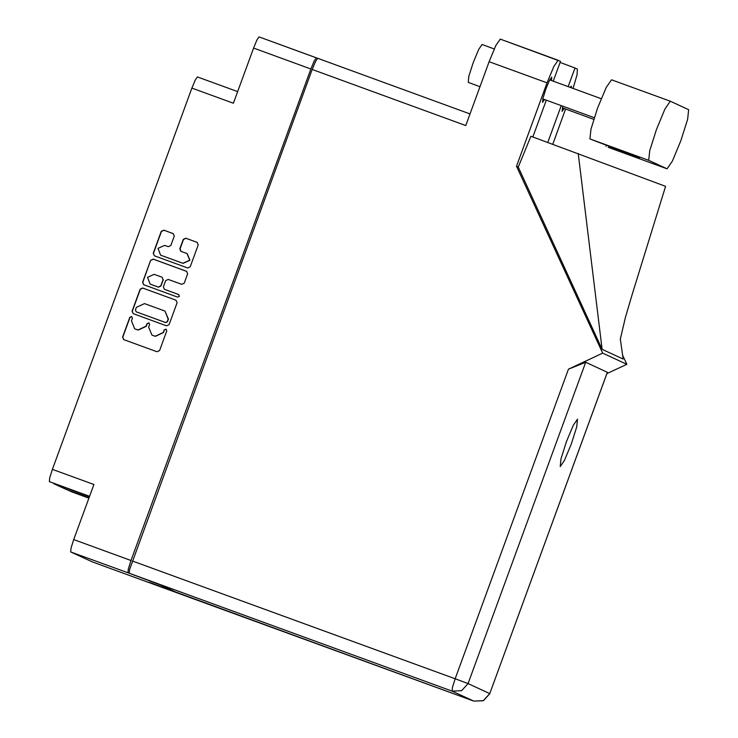 <?xml version="1.0" encoding="UTF-8"?>
<svg xmlns="http://www.w3.org/2000/svg" width="738" height="738" viewBox="0 0 738 738"><rect width="100%" height="100%" fill="white"/><g stroke="black" fill="none" stroke-linecap="round" stroke-linejoin="round"><path stroke-width="1.11" d="M53.883 483.51L89.409 496.692M68.828 490.401L88.938 497.956M160.644 255.154L183.153 263.411L189.924 260.237L187.194 253.623L180.856 251.261L179.832 248.789L183.273 239.398L185.801 238.217L197.092 242.332L198.254 244.868L190.229 266.815L187.692 267.995L154.399 255.846L153.227 253.309L161.253 231.363L163.79 230.182L173.282 233.651L174.297 236.123L170.865 245.514L168.329 246.704L164.675 245.367L157.987 248.337L160.644 255.154L182.959 263.318L189.731 260.145L187 253.531M179.435 296.289L178.725 294.563L164.408 289.324L163.393 286.851L165.672 280.625L168.199 279.434L181.705 284.361L184.232 283.18L187.673 273.789L186.649 271.316L153.2 259.103L150.672 260.283L142.646 282.23L143.661 284.702L177.664 297.119L179.435 296.289M164.408 289.324L178.624 294.517M89.473 496.499L49.326 481.637L49.732 477.8L52.416 469.331L93.883 484.46L73.708 539.598L131.004 560.502L128.311 568.97L127.914 572.808L160.875 585.16L175.819 592.051L149.805 582.771M89.012 497.763L66.503 489.552L53.837 483.713M127.914 572.808L70.617 551.904L92.305 561.895L149.602 582.808M175.921 300.172L142.618 288.023L140.091 289.204L132.056 311.15L133.227 313.687L166.53 325.836L169.057 324.655L177.092 302.709L175.921 300.172L142.812 288.115L140.285 289.296L132.25 311.242L133.181 313.668M131.447 320.836L132.388 318.281L131.668 316.547L129.796 317.34L122.563 337.1L123.587 339.572L157.037 351.786L159.565 350.596L166.797 330.836L166.078 329.102L164.205 329.895L163.273 332.451L155.174 336.242L151.927 335.034L148.652 327.119L149.593 324.563L148.873 322.829L147 323.613L146.069 326.168L137.969 329.96L134.722 328.751L131.447 320.836M317.488 58.33L316.362 57.804L314.24 60.894L310.864 69.003L253.568 48.09L233.392 103.228L191.926 88.099L52.416 469.331M310.864 69.003L131.004 560.502M191.926 88.099L195.302 79.99L197.433 76.909L237.654 91.586L197.424 76.909M71.014 491.628L88.874 498.141L68.791 490.604M134.722 328.751L135.192 328.954M148.975 322.875L147.194 323.705L146.262 326.261L138.163 330.052L135.386 329.037M151.927 335.034L152.397 335.227M166.179 329.157L164.399 329.987L163.467 332.543L155.367 336.334L152.591 335.32M131.77 316.602L129.989 317.423L122.757 337.192L123.689 339.609M135.395 310.052L136.115 311.787L165.45 322.497L167.222 321.667L168.209 318.964L164.934 311.049L144.482 303.567L136.382 307.359L135.395 310.052M164.934 311.049L168.402 319.056L167.415 321.75L165.644 322.58L136.41 311.916M143.762 284.748L142.84 282.322L150.672 260.283M186.751 271.363L153.403 259.195L150.866 260.376M154.187 274.324L147.499 277.294L150.146 284.112L158.273 287.091L160.801 285.91L163.08 279.674L162.056 277.202L154.187 274.324M162.056 277.202L163.273 279.767L160.995 285.993L158.467 287.183L150.746 284.361M197.332 242.442L185.994 238.3L183.467 239.49L180.026 248.881L180.958 251.307M173.375 233.697L163.984 230.274L161.456 231.455L153.421 253.402L154.343 255.828M316.371 57.813L259.075 36.9L316.362 57.804M253.568 48.09L256.944 39.981L259.066 36.9M70.617 551.904L71.014 548.066L73.708 539.598M92.324 561.904L149.611 582.808M670.288 101.207L611.516 79.759L606.156 87.564L597.632 108.052L590.907 129.279L589.911 138.882L639.431 157.914L608.287 147.351M667.041 168.79L672.401 161.032L680.906 140.635L687.659 119.316L688.674 109.667L670.316 101.217L664.956 109.021L656.433 129.51L649.708 150.737L648.711 160.34L667.041 168.79L608.232 147.332L667.069 168.799M480.004 86.697L468.243 82.407L468.861 76.272L473.206 62.545L478.658 49.474L482.08 44.492L494.275 48.948M551.498 80.562L551.756 77.112L549.478 80.424L545.862 89.123L542.965 98.246L542.559 102.324L544.579 99.519M562.79 106.161L562.098 111.327L564.118 108.523M566.406 441.739L560.972 458.888L560.207 466.554L564.478 460.337L571.295 443.99L576.729 426.832L577.494 419.166L573.214 425.392L566.406 441.739M149.353 582.393L473.778 701.1L452.09 691.1L129.233 573.288L129.63 569.459L312.183 69.483L465.789 125.534L489.156 61.678L495.964 45.332L500.244 39.114L558.085 60.221M571.387 87.822L571.295 86.115L570.123 87.361M565.585 109.058L552.716 144.233M573.057 88.431L576.996 74.907L577.356 69.095L574.967 67.988L568.14 86.641M561.203 105.589L547.734 142.406M500.244 39.114L560.52 61.337L553.251 81.208M558.112 60.221L553.832 66.448L547.024 82.794L516.471 166.271L518.214 167.074L530.862 136.235L665.556 186.354L632.097 294.711L625.326 317.617L620.289 339.222M532.845 136.964L546.314 100.156M620.317 338.733L623.13 359L602.153 349.323L578.177 153.541M518.214 167.074L602.153 349.323M516.471 166.271L602.688 353.17L626.802 364.286L606.95 373.576M622.604 355.181L626.802 364.286M312.183 69.483L315.56 61.374L317.691 58.293L470.051 113.892L317.681 58.293M129.233 573.288L159.122 584.358L177.572 592.854L149.297 582.54M602.688 353.17L568.472 369.194L585.677 362.266L607.402 372.358L489.764 693.609L607.356 372.256M574.967 67.988L560.096 62.49M605.972 146.281L606.368 145.192M89.547 496.305L49.326 481.637M585.677 362.266L468.076 683.619L489.764 693.609L483.298 700.666L473.778 701.1L483.344 700.694L489.82 693.646M547.024 82.794L489.156 61.678M132.323 560.981L455.18 678.794L568.472 369.194M468.076 683.619L455.18 678.794L452.495 687.263L452.09 691.1L461.61 690.676L468.076 683.619M589.911 138.882L648.711 160.34M601.23 98.707L549.736 79.916M150.93 583.288L473.787 701.1M594.302 117.665L542.817 98.874M593.767 119.344L562.356 107.877M611.516 79.759L670.316 101.217"/></g></svg>
